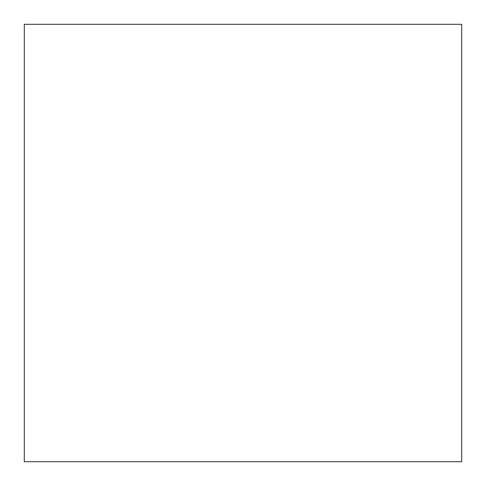 <?xml version="1.0" encoding="UTF-8"?>
<svg xmlns="http://www.w3.org/2000/svg" width="486" height="486" viewBox="0 0 486 486"><rect width="100%" height="100%" fill="white"/><g stroke="black" fill="none" stroke-linecap="round" stroke-linejoin="round"><path stroke-width="0.36" stroke-dasharray="2.43 1.82" d="M24.3 24.3L461.7 24.3L24.3 24.3M461.7 461.7L24.3 461.7L461.7 461.7"/><path stroke-width="0.73" d="M24.3 24.3L24.3 461.7L461.7 461.7L461.7 24.3L24.3 24.3L24.3 461.7L461.7 461.7L461.7 24.3L24.3 24.3"/></g></svg>
